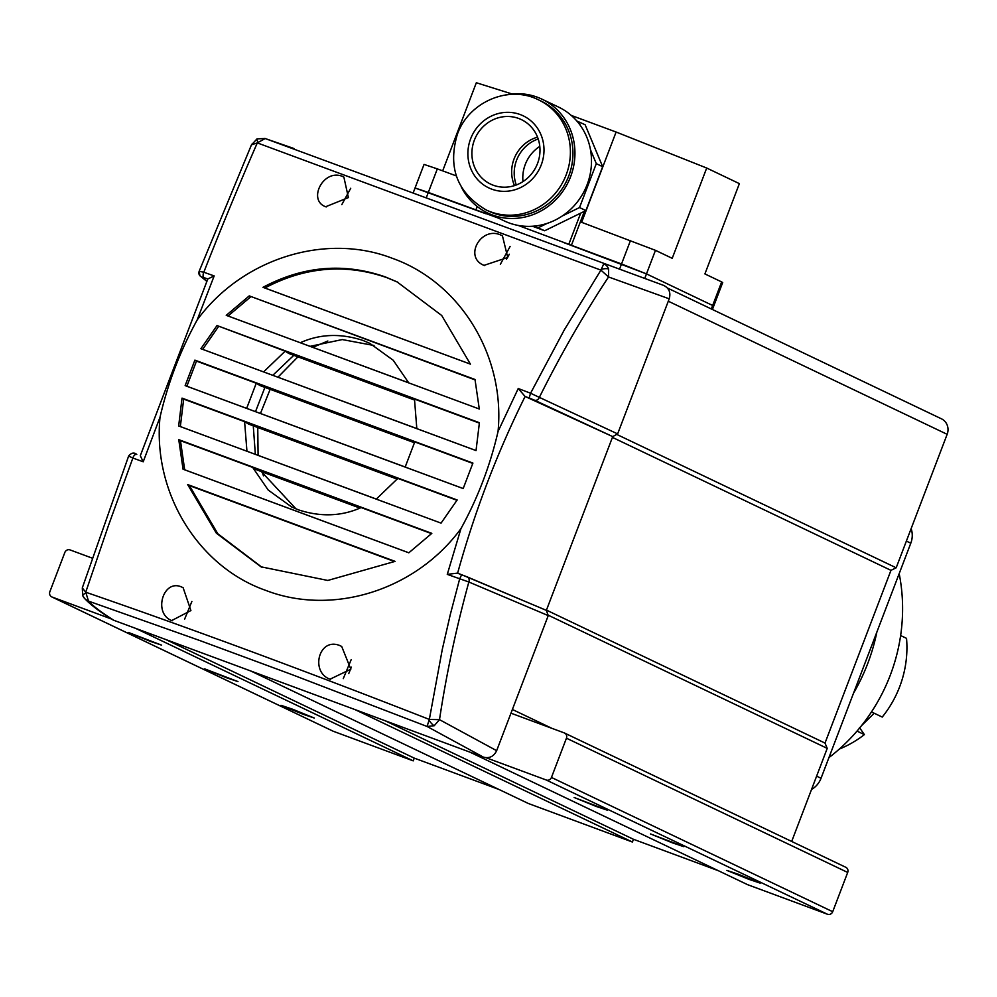 <?xml version="1.0" encoding="UTF-8"?>
<svg xmlns="http://www.w3.org/2000/svg" width="997" height="997" viewBox="0 0 997 997"><rect width="100%" height="100%" fill="white"/><g stroke="black" fill="none" stroke-linecap="round" stroke-linejoin="round"><path stroke-width="1.5" d="M748.934 879.342L760.225 883.143L738.116 874.182L726.838 870.393L748.934 879.342M672.576 842.901L683.867 846.69L650.48 833.941L672.576 842.901M596.218 806.448L607.497 810.237L574.122 797.488L596.218 806.448M150.348 641.358L161.626 645.146L128.252 632.397L150.348 641.358M226.705 677.81L237.984 681.599L204.609 668.85L226.705 677.81M303.063 714.251L314.342 718.052L292.246 709.091L280.967 705.303L303.063 714.251M667.429 288.008L941.442 418.815A12.612 11.877 115.5 0 1 947.15 434.318L896.178 567.792L890.969 570.346L825.005 743.077L827.223 748.373L791.68 841.456M845.481 867.153A4.2 3.963 115.5 0 1 847.699 872.45L832.707 911.707A4.2 3.963 115.5 0 1 827.498 914.261L747.613 884.675L470.036 752.187M718.314 870.693L633.469 839.287L632.422 842.029L528.385 803.507L250.82 671.018M499.098 789.524L414.253 758.119L413.207 760.861L333.322 731.287A4.2 3.963 115.5 0 1 332.711 730.988M111.402 619L52.068 597.029A4.2 3.963 115.5 0 1 49.85 591.732L64.842 552.475A4.2 3.963 115.5 0 1 70.052 549.92L92.235 558.133M511.062 712.955A4.2 3.963 -64.5 0 0 512.209 713.64L564.227 732.895A4.2 3.963 115.5 0 1 566.446 738.191L551.453 777.448A4.2 3.963 115.5 0 1 546.244 780.003L486.025 757.708M896.178 567.792L617.255 434.642M890.969 570.346L612.42 437.384M825.005 743.077L546.468 610.114M827.223 748.373L548.362 615.261M633.469 839.287L385.191 720.769M632.422 842.029L354.857 709.54M414.253 758.119L165.976 639.6M413.207 760.861L135.629 628.372M899.182 573.624A178.662 168.306 115.5 0 1 890.234 675.318A178.662 168.306 115.5 0 1 828.918 757.633M876.849 632.123A189.168 178.214 115.5 0 1 867.702 663.578A189.168 178.214 115.5 0 1 853.544 693.164M911.146 528.597A21.024 19.803 115.5 0 1 910.797 543.203L906.373 541.097M816.618 776.152L821.042 778.258L910.797 543.203M821.042 778.258A21.024 19.803 115.5 0 1 811.533 789.474M257.787 142.197A10.668 0.96 -114.8 0 1 257.014 138.857A10.668 0.96 -114.8 0 1 257.101 138.857L265.177 138.533L257.301 142.895L600.917 270.125L603.733 263.881A10.668 9.048 109.8 0 1 608.631 269.016L608.544 276.967L669.211 298.813C670.969 292.57 669.087 288.096 663.591 285.379L265.177 138.533L663.591 285.379M199.138 271.421A4.262 4.25 -41.8 0 0 199.936 275.77L199.138 271.334L203.812 272.231C221.334 227.553 239.168 184.445 257.301 142.895L251.58 144.802L257.014 138.857L265.177 138.533M88.521 601.129L85.73 592.206L108.349 525.83L132.863 458.034L128.638 456.04L82.302 587.906L85.73 592.206C189.206 627.873 303.749 670.283 429.333 719.435L429.046 720.22A10.668 3.552 61.2 0 0 434.231 725.716L427.077 726.477L292.719 674.894L200.123 640.66L88.521 601.129A10.668 10.568 137.9 0 1 84.521 598.374L84.521 598.374A10.668 10.568 137.9 0 1 82.701 595.57A10.668 1.396 156.3 0 1 82.676 595.508L84.521 598.374C90.141 604.419 99.314 611.435 112.05 619.411L113.832 620.296C101.358 612.37 92.92 605.977 88.521 601.129M669.211 298.813L617.629 433.894L612.719 436.611L546.356 610.376L548.238 615.598L496.656 750.679L439.503 719.66L429.333 719.435L442.282 649.458L450.37 614.239L459.629 579.02L461.623 574.708L457.399 573.125L447.279 574.372L468.852 582.011C456.165 628.185 446.382 674.072 439.503 719.66L434.231 725.716M326.231 206.94C307.213 200.958 322.829 168.942 341.983 176.207L343.865 177.055L348.389 197.593L325.707 206.728M350.72 188.271L341.809 204.634M484.629 265.588C463.318 257.986 480.404 226.257 500.369 234.856L502.438 235.803L507.735 257.463L484.056 265.352M510.103 246.458L500.344 264.317M397.903 282.288L387.01 277.714C345.697 263.345 304.982 266.772 264.866 287.996L262.971 287.323C303.138 265.987 343.928 262.523 385.328 276.917L397.043 281.864L441.708 315.488L470.41 364.129L262.971 287.323M330.618 679.418C309.917 672.788 318.492 637.158 339.578 645.458L341.684 646.43L350.819 669.199L330.032 679.194M351.231 659.54L343.28 678.621M172.219 620.77C152.89 614.027 162.823 579.07 181.18 586.809L183.112 587.682L190.913 610.563L171.696 620.57M191.873 601.465L184.657 619.087M506.501 259.232L509.317 254.235M431.551 533.632L361.138 507.573C341.56 516.384 320.635 517.144 298.377 509.816L291.647 506.975L268.181 490.026L252.677 467.406L257.101 469.998L359.954 508.084M376.33 499.073L246.944 451.23L244.601 421.669L248.702 424.136L397.242 479.133M405.193 467.007L246.658 408.371L256.254 383.234L260.155 385.627L414.565 442.793M416.821 428.56L263.607 371.906L285.154 351.181L288.818 353.486L414.727 400.109M408.708 382.811L300.284 342.731C319.863 333.908 340.787 333.16 363.045 340.476L369.775 343.317L393.242 360.266L408.745 382.885L479.295 409.007L226.244 315.339L249.238 295.885L475.008 379.483L479.295 409.032M374.037 345.51L342.258 339.566L310.179 346.32M293.791 355.331L272.854 375.258M264.903 387.384L255.531 411.587M253.263 425.819L255.344 454.271M261.339 471.569L296.034 508.906M348.763 673.548L351.33 667.155M327.851 341.011L312.859 347.317M297.929 356.864L277.989 377.153M270.15 389.329L260.479 413.419M257.749 427.489L258.098 455.293M262.061 471.83L263.495 475.843M496.656 750.679C493.802 756.511 489.39 758.667 483.433 757.147L113.832 620.296M264.828 138.409L293.99 148.528M140.303 455.729L207.8 278.986L204.26 277.714A4.262 2.405 109.6 0 1 203.812 272.231L214.168 275.932L197.119 320.049C241.947 258.609 325.458 232.351 392.282 258.285C460.165 282.263 505.305 355.667 498.051 431.477L518.241 388.518L530.578 393.229L564.327 329.845L600.917 270.125L608.544 276.967C583.619 314.691 560.551 354.832 539.352 397.379L617.629 433.894M548.238 615.598L468.852 582.011A4.262 3.502 -67.6 0 0 467.182 576.877A4.262 3.502 -67.6 0 0 467.07 576.839L546.356 610.376M612.719 436.611L525.095 396.47C497.042 453.024 474.547 511.935 457.611 573.213M483.433 757.147L427.077 726.477L429.046 720.22M534.517 400.183L529.108 397.99L530.578 393.229L539.352 397.379A4.262 3.49 114.1 0 1 534.517 400.183L609.641 435.153M525.095 396.47L518.241 388.518M498.051 431.477C490.188 465.562 477.825 497.952 460.95 528.634L447.279 574.372M467.07 576.839L457.399 573.125M214.168 275.932L207.8 278.973L140.303 455.716L143.207 461.785L160.019 417.207C167.87 383.135 180.245 350.745 197.119 320.049M187.648 484.554L395.099 561.373L327.789 580.453L261.027 566.819L216.361 533.196L187.648 484.554L189.418 485.601L217.795 533.731L261.862 567.218M441.06 523.126L178.662 425.968L182.027 398.115L457.162 499.983L441.06 523.126L376.268 499.111L397.815 478.398L456.975 500.307M217.01 325.558L479.407 422.716L476.03 450.582L200.895 348.701L217.01 325.558L285.154 351.181M463.181 488.567L185.143 385.627L194.889 360.129L472.914 463.069L463.181 488.567M408.82 552.812L183.049 469.213L178.762 439.652L431.826 533.358L408.82 552.812M160.019 417.207C152.628 492.506 197.855 566.458 265.501 590.299C332.587 616.32 415.712 590.361 460.95 528.634M143.207 461.785L132.863 458.034A4.262 2.418 109.9 0 1 136.714 454.42L134.121 453.56M189.418 485.601L394.675 561.598M182.027 398.115L183.672 399.112L180.345 426.566L178.662 425.968M246.944 451.23L180.345 426.566M183.672 399.112L244.601 421.669M476.043 450.557L416.821 428.623L414.478 399.062L479.395 423.102M218.555 326.518L202.678 349.336L200.895 348.701M263.607 371.906L202.678 349.336M249.238 295.885L475.108 379.907M250.733 296.819L228.064 315.987L226.244 315.339M300.284 342.731L228.064 315.987M470.41 364.104L264.866 287.996M194.889 360.129L196.484 361.101L186.875 386.238L185.143 385.627M463.194 488.542L405.168 467.057L414.764 441.92L472.815 463.418M246.658 408.371L186.875 386.238M196.484 361.101L256.254 383.234M178.762 439.652L180.457 440.674L184.682 469.786L183.049 469.213M408.845 552.787L184.682 469.786M180.457 440.674L252.677 467.406M839.349 749.059A105.096 99.002 -64.5 0 0 864.374 734.615L859.476 727.536M857.021 731.1L864.374 734.615M900.627 635.538L906.535 638.354A105.096 99.002 -64.5 0 1 882.233 717.067L871.478 711.933M861.582 725.592L874.219 713.241M416.11 188.595L415.051 187.972L424.049 164.418L437.322 168.879L428.324 192.433L415.051 187.972L485.913 213.757M563.941 242.645L646.48 273.888L712.656 305.481L713.715 306.091L712.656 305.481L711.322 308.97M537.545 137.162A34.683 32.677 -64.5 0 0 514.489 185.616M538.206 138.969A34.683 32.677 -64.5 0 0 516.296 184.993M426.367 197.543L428.324 192.433L498.326 218.081M571.231 115.403L616.109 132.028L581.637 222.319L655.465 250.334L646.48 273.888L712.656 305.481L721.654 281.927L722.7 282.537L712.419 309.494M644.747 278.4L646.48 273.888L621.53 263.968L619.586 269.078M518.178 225.434L621.53 263.968L630.528 240.414M437.322 168.879L456.314 175.908M571.381 245.399L584.379 211.327M616.109 132.028L706.699 168.032L739.375 183.635L704.904 273.926L721.654 281.927M655.465 250.334L672.215 258.323L706.699 168.032M512.034 93.967L476.329 82.739L442.68 170.861M477.202 206.491L475.943 209.794M568.826 244.19L580.69 213.134M474.36 140.153A35.73 33.661 -64.5 0 0 490.549 184.084A35.73 33.661 -64.5 0 0 537.52 163.533A35.73 33.661 -64.5 0 0 521.331 119.59A35.73 33.661 -64.5 0 0 474.36 140.153M539.801 146.385A35.73 33.661 -64.5 0 0 525.269 164.443A35.73 33.661 -64.5 0 0 522.989 181.591M486.05 209.893L488.592 211.102A60.954 57.427 -64.5 0 0 568.726 176.045A60.954 57.427 -64.5 0 0 541.109 101.083L538.567 99.874C508.707 84.583 468.602 102.08 457.374 134.308C447.566 167.459 457.125 192.645 486.05 209.893A60.954 57.427 -64.5 0 0 566.184 174.824A60.954 57.427 -64.5 0 0 538.567 99.874M461.399 187.174A63.06 59.409 -64.5 0 0 487.683 212.997A63.06 59.409 -64.5 0 0 570.583 176.731A63.06 59.409 -64.5 0 0 542.019 99.189A63.06 59.409 -64.5 0 0 505.404 94.989M487.683 212.997L504.233 220.898A63.06 59.409 -64.5 0 0 587.133 184.632A63.06 59.409 -64.5 0 0 558.557 107.078L542.019 99.189M562.171 216.037L579.531 207.55L596.306 163.645L602.662 166.686L585.139 124.762L576.827 121.011M596.306 163.645L590.473 149.712M580.329 125.448L578.771 121.721M532.51 226.257L544.661 230.756L585.9 210.591L602.662 166.686M534.018 226.132L544.661 230.756M579.531 207.55L585.9 210.591M538.293 227.715L547.203 223.365M947.15 434.318L668.289 301.206M551.84 728.308L512.396 709.478M847.699 872.45L566.446 738.191M832.707 911.707L551.453 777.448M827.498 914.261L546.244 780.003M333.322 731.287L52.068 597.029M601.216 269.352A10.668 3.976 -20.2 0 1 608.631 269.016M85.617 593.065A10.668 1.396 156.3 0 0 82.676 595.508L82.302 587.906M461.623 574.708L544.998 609.765M529.108 397.99L524.896 396.382M206.902 281.279L201.581 276.904A4.262 4.25 -41.8 0 1 199.936 275.77L206.853 281.391M204.26 277.714L201.581 276.904M136.776 454.433A4.262 2.418 109.9 0 0 136.714 454.42C134.109 452.164 131.405 452.713 128.601 456.065M541.234 164.916A39.942 37.624 -64.5 0 0 520.185 114.543A39.942 37.624 -64.5 0 0 470.646 138.77A39.942 37.624 -64.5 0 0 491.695 189.131A39.942 37.624 -64.5 0 0 541.234 164.916M845.792 867.278L564.539 733.032M333.01 731.15L51.757 596.904M397.043 281.864L397.753 282.213M199.138 271.334L251.718 144.241M261.027 566.819L261.713 567.156M415.051 187.972L413.257 192.683"/></g></svg>
